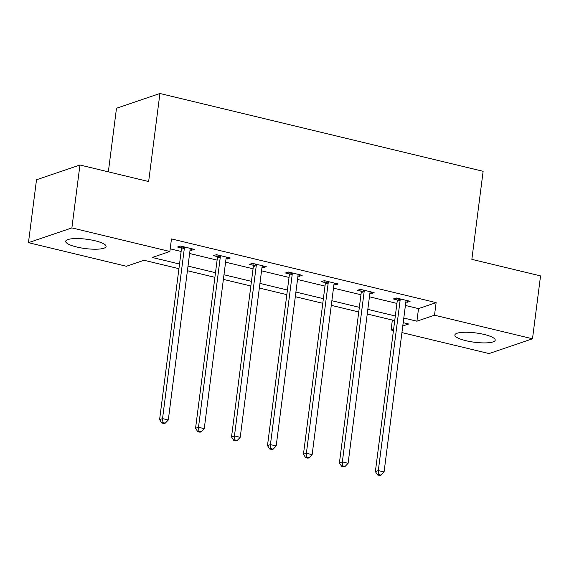 <?xml version="1.0" encoding="UTF-8"?>
<svg xmlns="http://www.w3.org/2000/svg" width="569" height="569" viewBox="0 0 569 569"><rect width="100%" height="100%" fill="white"/><g stroke="black" fill="none" stroke-linecap="round" stroke-linejoin="round"><path stroke-width="0.85" d="M95.059 240.772A20.335 4.701 7.3 0 1 106.069 246.469A20.335 4.701 7.3 0 1 76.744 247.003A20.335 4.701 7.3 0 1 65.727 241.306A20.335 4.701 7.3 0 1 95.059 240.772M484.198 334.465A20.335 4.701 7.3 0 1 495.215 340.162A20.335 4.701 7.3 0 1 465.89 340.689A20.335 4.701 7.3 0 1 454.873 334.992A20.335 4.701 7.3 0 1 484.198 334.465M108.345 171.838L116.489 108.266L159.917 93.494L483.131 171.305L471.85 259.357L540.55 275.901L532.492 338.79L489.056 353.569L401.927 332.588M393.442 330.546L391.081 329.977L393.627 329.11M392.354 320.055L391.081 329.977M178.936 268.675L144.035 260.275L126.425 266.264L28.45 242.671L71.886 227.899L169.861 251.484L152.25 257.473L179.527 264.044M71.886 227.899L79.945 165.003L36.508 179.776L28.45 242.671M405.405 305.461L418.521 308.611L436.124 302.623L171.475 238.909L169.861 251.484M170.202 248.831L181.141 251.462M189.626 253.504L217.102 260.118M225.587 262.167L253.063 268.781M261.548 270.823L289.031 277.437M297.516 279.479L324.991 286.1M333.477 288.142L360.952 294.756M369.445 296.798L396.92 303.412M405.846 301.983L407.162 302.303L410.093 301.3L396.266 297.971L393.328 298.967L397.062 299.87M369.886 293.327L371.194 293.64L374.132 292.644L360.298 289.315L357.368 290.311L361.095 291.207M333.925 284.671L335.233 284.984L338.171 283.988L324.337 280.652L321.4 281.655L325.134 282.551M297.957 276.008L299.273 276.328L302.203 275.325L288.376 271.996L285.439 272.992L289.173 273.895M261.996 267.352L263.305 267.665L266.242 266.669L252.408 263.34L249.478 264.336L253.205 265.232M226.035 258.689L227.344 259.009L230.281 258.006L216.448 254.677L213.51 255.68L217.244 256.576M190.067 250.033L191.383 250.346L194.314 249.35L180.48 246.021L177.549 247.017L181.276 247.92M79.945 165.003L148.644 181.547L159.917 93.494M436.124 302.623L434.517 315.205L532.492 338.79M403.791 318.035L416.906 321.193L434.517 315.205M188.012 266.086L215.487 272.7M223.973 274.742L251.455 281.356M259.941 283.405L287.416 290.019M295.901 292.061L323.377 298.675M331.869 300.717L359.345 307.331M367.83 309.38L395.306 315.994M402.774 326.001L408.691 323.989L403.201 322.666M394.715 320.624L367.24 314.01M358.747 311.968L331.272 305.347M322.787 303.305L295.311 296.691M286.826 294.65L259.343 288.035M250.858 285.987L223.382 279.372M214.897 277.331L187.421 270.716M418.521 308.611L416.906 321.193M407.376 300.645L407.162 302.303M371.408 291.989L371.194 293.64M335.447 283.326L335.233 284.984M299.479 274.671L299.273 276.328M263.518 266.015L263.305 267.665M227.557 257.352L227.344 259.009M191.589 248.696L191.383 250.346M400.128 300.254L397.198 301.25L375.376 471.566L378.314 470.57L400.128 300.254A2.61 2.29 71.2 0 0 400.085 299.273L399.993 298.867M378.741 474.553L377.567 474.951L379.872 475.506L381.045 475.108L378.741 474.553L378.314 470.57L384.075 471.957L405.896 301.641A2.61 2.29 71.2 0 1 406.181 300.738L406.366 300.404M397.198 301.25A2.61 2.29 71.2 0 0 397.148 300.268L396.664 298.071M375.376 471.566L377.567 474.951M381.045 475.108L384.075 471.957M364.167 291.591L361.23 292.594L339.416 462.91L342.346 461.907L364.167 291.591A2.61 2.29 71.2 0 0 364.117 290.61L364.032 290.211M342.78 465.897L341.606 466.296L343.911 466.85L345.084 466.452L342.78 465.897L342.346 461.907L348.114 463.294L369.928 292.978A2.61 2.29 71.2 0 1 370.22 292.082L370.398 291.748M361.23 292.594A2.61 2.29 71.2 0 0 361.187 291.613L360.696 289.408M339.416 462.91L341.606 466.296M345.084 466.452L348.114 463.294M328.206 282.935L325.269 283.931L303.448 454.247L306.385 453.251L328.206 282.935A2.61 2.29 71.2 0 0 328.157 281.954L328.071 281.555M306.812 457.234L305.638 457.64L307.95 458.194L309.123 457.789L306.812 457.234L306.385 453.251L312.146 454.638L333.967 284.322A2.61 2.29 71.2 0 1 334.252 283.419L334.437 283.085M325.269 283.931A2.61 2.29 71.2 0 0 325.219 282.949L324.735 280.752M303.448 454.247L305.638 457.64M309.123 457.789L312.146 454.638M292.238 274.272L289.308 275.275L267.487 445.591L270.424 444.595L292.238 274.272A2.61 2.29 71.2 0 0 292.196 273.298L292.103 272.892M270.851 448.578L269.678 448.977L271.982 449.531L273.156 449.133L270.851 448.578L270.424 444.595L276.185 445.982L298.007 275.666A2.61 2.29 71.2 0 1 298.291 274.763L298.476 274.429M289.308 275.275A2.61 2.29 71.2 0 0 289.258 274.294L288.775 272.089M267.487 445.591L269.678 448.977M273.156 449.133L276.185 445.982M256.278 265.616L253.34 266.612L231.526 436.935L234.456 435.932L256.278 265.616A2.61 2.29 71.2 0 0 256.228 264.635L256.142 264.236M234.89 439.922L233.717 440.321L236.021 440.875L237.195 440.477L234.89 439.922L234.456 435.932L240.225 437.319L262.039 267.003A2.61 2.29 71.2 0 1 262.33 266.107L262.508 265.773M253.34 266.612A2.61 2.29 71.2 0 0 253.297 265.638L252.807 263.433M231.526 436.935L233.717 440.321M237.195 440.477L240.225 437.319M220.31 256.96L217.379 257.956L195.558 428.272L198.496 427.276L220.31 256.96A2.61 2.29 71.2 0 0 220.267 255.979L220.175 255.581M198.922 431.259L197.749 431.658L200.053 432.212L201.227 431.814L198.922 431.259L198.496 427.276L204.257 428.663L226.078 258.347A2.61 2.29 71.2 0 1 226.362 257.444L226.547 257.11M217.379 257.956A2.61 2.29 71.2 0 0 217.33 256.975L216.846 254.777M195.558 428.272L197.749 431.658M201.227 431.814L204.257 428.663M184.349 248.297L181.411 249.3L159.597 419.616L162.535 418.613L184.349 248.297A2.61 2.29 71.2 0 0 184.306 247.323L184.214 246.918M162.962 422.603L161.788 423.002L164.092 423.556L165.266 423.158L162.962 422.603L162.535 418.613L168.296 420.007L190.11 249.684A2.61 2.29 71.2 0 1 190.402 248.788L190.587 248.454M181.411 249.3A2.61 2.29 71.2 0 0 181.369 248.319L180.885 246.114M159.597 419.616L161.788 423.002M165.266 423.158L168.296 420.007M400.085 299.273L397.148 300.268M364.117 290.61L361.187 291.613M328.157 281.954L325.219 282.949M292.196 273.298L289.258 274.294M256.228 264.635L253.297 265.638M220.267 255.979L217.33 256.975M184.306 247.323L181.369 248.319"/></g></svg>

